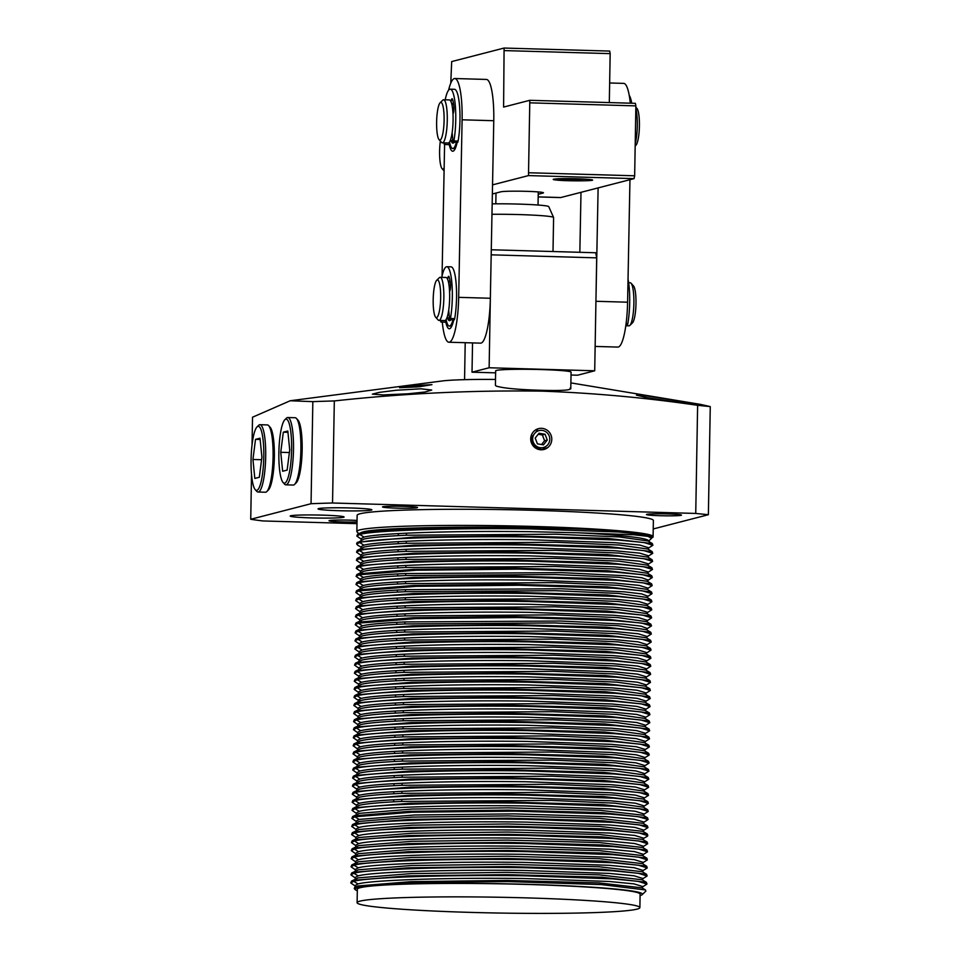 <?xml version="1.0" encoding="UTF-8"?>
<svg xmlns="http://www.w3.org/2000/svg" width="961" height="961" viewBox="0 0 961 961"><rect width="100%" height="100%" fill="white"/><g stroke="black" fill="none" stroke-linecap="round" stroke-linejoin="round"><path stroke-width="1.44" d="M671.799 401.386L647.246 397.722L636.422 395.139L643.125 395.415L684.664 401.854L695.536 403.944L671.799 401.386M570.882 382.934A69.961 3.904 1 0 1 573.068 383.259L700.101 404.329M570.041 388.16C572.432 390.166 562.581 390.875 540.49 390.274C517.535 389.577 502.747 388.172 496.14 386.034L495.408 385.277L495.66 370.826A37.707 2.102 1 0 1 496.417 370.429A37.707 2.102 1 0 1 537.151 369.456A37.707 2.102 1 0 1 571.074 372.147L570.774 388.857M653.228 528.958L708.377 514.712L695.74 513.438L332.542 502.999L334.32 400.941C403.332 393.397 472.584 390.13 542.076 391.139C594.15 393.037 645.996 397.758 697.626 405.314L710.263 406.599L700.569 404.401M407.86 393.806L383.211 394.911L372.363 394.154L379.09 392.4L396.208 390.262L420.87 388.797L431.705 390.046L424.99 392.016L407.86 393.806M343.533 517.282A26.932 1.502 1 0 1 314.439 517.979A26.932 1.502 1 0 1 290.21 516.057A26.932 1.502 1 0 1 290.751 515.769A26.932 1.502 1 0 1 319.845 515.072A26.932 1.502 1 0 1 344.074 516.994A26.932 1.502 1 0 1 343.533 517.282M541.427 428.318A10.751 10.523 75.5 0 0 534.544 447.273A10.751 10.523 75.5 0 0 551.254 435.801A10.751 10.523 75.5 0 0 541.427 428.318M537.547 430.011L531.217 437.663L534.544 447.273M543.974 449.448L547.638 447.646L541.007 449.784M371.354 510.099A26.932 1.502 1 0 1 342.26 510.796A26.932 1.502 1 0 1 318.019 508.874A26.932 1.502 1 0 1 318.559 508.585A26.932 1.502 1 0 1 347.654 507.901A26.932 1.502 1 0 1 371.883 509.81A26.932 1.502 1 0 1 371.354 510.099M357.011 522.015A17.502 0.973 1 0 1 343.053 521.943A17.502 0.973 1 0 1 329.034 520.742A17.502 0.973 1 0 1 350.008 520.153A17.502 0.973 1 0 1 357.048 520.454M660.483 515.721A17.502 0.973 1 0 1 646.465 514.519A17.502 0.973 1 0 1 667.439 513.931A17.502 0.973 1 0 1 681.469 515.132A17.502 0.973 1 0 1 660.483 515.721M396.545 508.141A17.502 0.973 1 0 1 382.514 506.94A17.502 0.973 1 0 1 403.5 506.351A17.502 0.973 1 0 1 417.53 507.552A17.502 0.973 1 0 1 396.545 508.141M357.348 532.178A148.138 8.265 1 0 1 356.855 531.481L357.132 515.348A148.138 8.265 1 0 1 534.664 510.339A148.138 8.265 1 0 1 653.372 520.526L653.084 536.658A148.138 8.265 1 0 1 653.036 536.875M356.855 531.481A148.138 8.265 1 0 1 534.388 526.472A148.138 8.265 1 0 1 653.084 536.658L651.39 538.472M361 547.169L357.468 545.055L356.699 543.121L363.979 539.097C369.372 537.752 380.832 536.598 398.334 535.625L406.407 535.229L406.443 533.187C441.724 531.625 482.915 531.121 529.979 531.673L577.537 532.778A143.718 8.024 1 0 1 648.591 540.947L648.579 541.319M577.537 532.778L633.647 534.748L648.026 536.394L651.534 538.328L648.579 541.163M357.588 534.22L362.009 532.202C380.868 525.379 575.038 525.403 633.84 532.238C575.303 525.763 378.91 526.568 359.786 533.427L357.588 534.22L356.819 536.058L359.774 534.436C373.433 530.424 454.241 527.793 530.892 528.922L618.5 531.986L644.146 534.472L653.024 537.199M358.717 533.595L357.132 531.95A148.09 8.265 1 0 1 359.846 529.907A148.09 8.265 1 0 1 481.749 525.499A148.09 8.265 1 0 1 633.84 532.238A148.09 8.265 1 0 1 653.036 536.658M355.089 885.958L350.765 882.931L351.534 881.081L353.732 880.3L408.461 875.855L507.18 874.654L601.862 877.225L646.405 882.342L646.969 884.06L642.549 886.871M350.765 882.931L353.72 881.309C367.378 877.297 448.186 874.654 524.838 875.795L612.445 878.859L638.092 881.333L646.969 884.06M357.444 542.28L414.371 537.067L513.102 535.854L607.772 538.424L652.315 543.554L652.891 545.259L648.459 548.07M356.687 544.13L359.63 542.509C373.18 538.484 454.493 535.854 530.76 536.995L618.355 540.058L644.014 542.533L652.891 545.259M360.868 555.23L356.543 552.191L357.3 550.353L359.51 549.56L414.239 545.127L512.958 543.914L607.628 546.497L652.171 551.614L652.747 553.332L648.327 556.131M356.543 552.191L359.486 550.569C373.036 546.557 454.349 543.926 530.616 545.055L618.223 548.118L643.87 550.605L652.747 553.332M360.723 563.302L356.399 560.263L357.168 558.413L359.366 557.632L414.095 553.2L512.814 551.986L607.496 554.557L652.038 559.686L652.603 561.392L648.182 564.203M356.399 560.263L359.354 558.641C373.012 554.629 453.808 551.986 530.472 553.128L618.079 556.191L643.726 558.665L652.603 561.392M360.579 571.363L356.255 568.323L357.024 566.485L359.222 565.705L413.951 561.26L512.681 560.047L607.352 562.629L651.894 567.747L652.459 569.465L648.038 572.275M356.255 568.323L359.21 566.702C372.868 562.69 453.676 560.059 530.328 561.188L617.935 564.251L643.582 566.738L652.459 569.465M360.435 579.435L356.123 576.396L356.879 574.546L359.09 573.765L413.819 569.332L512.537 568.119L607.208 570.702L651.75 575.819L652.327 577.525L647.894 580.336M356.123 576.396L359.066 574.774L416.389 570.221L519.12 569.128L614.127 572.083L642.465 574.654L652.327 577.525M360.303 587.495L355.978 584.456L356.735 582.618L358.946 581.837L413.674 577.393L512.393 576.18L607.076 578.762L651.618 583.88L652.183 585.597L647.762 588.408M355.978 584.456L358.933 582.834C372.58 578.822 453.388 576.192 530.052 577.333L617.659 580.384L643.305 582.871L652.183 585.597M360.159 595.568L355.834 592.529L356.603 590.679L358.801 589.898L413.53 585.465L512.249 584.252L606.932 586.835L651.474 591.952L652.038 593.67L647.618 596.469M355.834 592.529L358.789 590.907L416.113 586.354L518.844 585.261L613.851 588.216L642.188 590.787L652.038 593.67M360.015 603.628L355.69 600.601L356.459 598.751L358.669 597.97L413.386 593.526L512.117 592.312L606.787 594.895L651.33 600.012L651.894 601.73L647.474 604.541M355.69 600.601L358.645 598.979C372.303 594.955 453.111 592.324 529.763 593.466L617.382 596.517L643.029 599.003L651.894 601.73M359.882 611.701L355.558 608.661L356.315 606.811L358.525 606.031L413.254 601.598L511.973 600.385L606.643 602.967L651.186 608.085L651.762 609.803L647.342 612.601M355.558 608.661L358.501 607.04C372.159 603.027 452.967 600.397 529.631 601.526L617.238 604.589L642.885 607.064L651.762 609.803M359.738 619.761L355.414 616.734L356.183 614.884L358.381 614.103L413.11 609.658L511.829 608.445L606.511 611.028L651.053 616.145L651.618 617.863L647.197 620.674M355.414 616.734L358.369 615.112C372.027 611.088 452.823 608.457 529.487 609.598L617.094 612.65L642.741 615.136L651.618 617.863M359.594 627.833L355.27 624.794L356.038 622.956L358.237 622.163L412.966 617.731L511.684 616.518L606.367 619.1L650.909 624.218L651.474 625.935L647.053 628.734M355.27 624.794L358.225 623.172L415.548 618.62L518.279 617.539L613.286 620.482L641.624 623.052L651.474 625.935M359.45 635.894L355.138 632.867L355.894 631.017L358.105 630.236L412.822 625.791L511.552 624.59L606.223 627.161L650.765 632.278L651.342 633.996L646.909 636.807M355.138 632.867L358.081 631.245C371.739 627.221 452.547 624.59 529.211 625.731L616.818 628.782L642.465 631.269L651.342 633.996M359.318 643.966L354.993 640.927L355.75 639.089L357.96 638.296L412.689 633.864L511.408 632.65L606.079 635.233L650.621 640.35L651.198 642.068L646.777 644.867M354.993 640.927L357.936 639.305C371.595 635.293 452.403 632.662 529.067 633.792L616.674 636.855L642.32 639.329L651.198 642.068M359.174 652.026L354.849 648.999L355.618 647.149L357.816 646.369L412.545 641.924L511.264 640.723L605.947 643.293L650.489 648.411L651.053 650.129L646.633 652.939M354.849 648.999L357.804 647.378C371.463 643.365 452.259 640.723 528.922 641.864L616.53 644.915L642.176 647.402L651.053 650.129M359.03 660.099L354.705 657.06L355.474 655.222L357.684 654.429L412.401 649.996L511.132 648.783L605.802 651.366L650.345 656.483L650.909 658.201L646.489 661M354.705 657.06L357.66 655.438C371.21 651.426 452.523 648.795 528.778 649.924L616.385 652.987L642.044 655.462L650.909 658.201M358.885 668.159L354.573 665.132L355.33 663.282L357.54 662.501L412.269 658.057L510.988 656.856L605.658 659.426L650.201 664.544L650.777 666.261L646.345 669.072M354.573 665.132L357.516 663.51C371.174 659.498 451.982 656.856 528.646 657.997L616.253 661.06L641.9 663.534L650.777 666.261M358.753 676.232L354.429 673.193L355.186 671.355L357.396 670.562L412.125 666.129L510.844 664.916L605.526 667.499L650.068 672.616L650.633 674.334L646.212 677.133M354.429 673.193L357.384 671.571C370.922 667.559 452.235 664.928 528.502 666.057L616.109 669.12L641.756 671.595L650.633 674.334M358.609 684.292L354.285 681.265L355.053 679.415L357.252 678.634L411.981 674.19L510.699 672.988L605.382 675.559L649.924 680.676L650.489 682.394L646.068 685.205M354.285 681.265L357.24 679.643C370.898 675.631 451.706 672.988 528.358 674.129L615.965 677.193L641.612 679.667L650.489 682.394M358.465 692.364L354.153 689.325L354.909 687.487L357.12 686.695L411.837 682.262L510.567 681.049L605.238 683.631L649.78 688.749L650.357 690.466L645.924 693.265M354.153 689.325L357.096 687.704C370.754 683.691 451.562 681.061 528.226 682.19L615.833 685.253L641.48 687.728L650.357 690.466M358.333 700.425L354.008 697.398L354.765 695.548L356.975 694.767L411.704 690.322L510.423 689.121L605.094 691.692L649.636 696.809L650.213 698.527L645.792 701.338M354.008 697.398L356.951 695.776C370.61 691.764 451.418 689.121 528.082 690.262L615.689 693.325L641.335 695.8L650.213 698.527M358.189 708.497L353.864 705.458L354.633 703.62L356.831 702.827L411.56 698.395L510.279 697.181L604.962 699.764L649.504 704.881L650.068 706.599L645.648 709.398M353.864 705.458L356.819 703.836C370.478 699.824 451.274 697.193 527.937 698.323L615.545 701.386L641.191 703.86L650.068 706.599M358.045 716.558L353.72 713.53L354.489 711.681L356.687 710.9L411.416 706.467L510.147 705.254L604.817 707.825L649.36 712.954L649.924 714.66L645.504 717.471M353.72 713.53L356.675 711.909C370.333 707.897 451.141 705.254 527.793 706.395L615.4 709.458L641.047 711.933L649.924 714.66M357.9 724.63L353.588 721.591L354.345 719.753L356.555 718.96L411.284 714.528L510.003 713.314L604.673 715.897L649.216 721.014L649.792 722.732L645.36 725.531M353.588 721.591L356.531 719.969C370.189 715.957 450.997 713.326 527.661 714.455L615.268 717.519L640.915 719.993L649.792 722.732M357.768 732.702L353.444 729.663L354.201 727.813L356.411 727.033L411.14 722.6L509.859 721.387L604.541 723.957L649.083 729.087L649.648 730.792L645.227 733.603M353.444 729.663L356.399 728.042C370.045 724.029 450.853 721.387 527.517 722.528L615.124 725.591L640.771 728.066L649.648 730.792M357.624 740.763L353.3 737.724L354.068 735.886L356.267 735.093L410.996 730.66L509.714 729.447L604.397 732.03L648.939 737.147L649.504 738.865L645.083 741.664M353.3 737.724L356.255 736.102C369.913 732.09 450.721 729.459 527.373 730.588L614.98 733.651L640.627 736.138L649.504 738.865M357.48 748.835L353.167 745.796L353.924 743.946L356.135 743.165L410.852 738.733L509.582 737.519L604.253 740.09L648.795 745.219L649.36 746.925L644.939 749.736M353.167 745.796L356.111 744.174C369.769 740.162 450.577 737.519 527.241 738.661L614.848 741.724L640.494 744.198L649.36 746.925M357.348 756.896L353.023 753.856L353.78 752.019L355.99 751.226L410.719 746.793L509.438 745.58L604.109 748.163L648.651 753.28L649.228 754.998L644.807 757.797M353.023 753.856L355.966 752.235C369.625 748.223 450.433 745.592 527.096 746.721L614.704 749.784L640.35 752.271L649.228 754.998M357.204 764.968L352.879 761.929L353.636 760.079L355.846 759.298L410.575 754.865L509.294 753.652L603.976 756.223L648.519 761.352L649.083 763.058L644.663 765.869M352.879 761.929L355.834 760.307C369.492 756.295 450.289 753.652 526.952 754.793L614.559 757.857L640.206 760.331L649.083 763.058M357.06 773.028L352.735 769.989L353.504 768.151L355.702 767.358L410.431 762.926L509.15 761.713L603.832 764.295L648.375 769.413L648.939 771.13L644.519 773.941M352.735 769.989L355.69 768.368C369.348 764.355 450.156 761.725 526.808 762.854L614.415 765.917L640.062 768.404L648.939 771.13M356.915 781.101L352.603 778.062L353.36 776.212L355.57 775.431L410.287 770.998L509.018 769.785L603.688 772.368L648.231 777.485L648.807 779.191L644.375 782.002M352.603 778.062L355.546 776.44C369.204 772.428 450.012 769.785 526.676 770.926L614.283 773.989L639.93 776.464L648.807 779.191M356.783 789.161L352.459 786.122L353.216 784.284L355.426 783.503L410.155 779.059L508.874 777.845L603.544 780.428L648.086 785.545L648.663 787.263L644.242 790.074M352.459 786.122L355.414 784.5C369.06 780.488 449.868 777.857 526.532 778.999L614.139 782.05L639.786 784.536L648.663 787.263M356.639 797.234L352.315 794.194L353.083 792.344L355.282 791.564L410.011 787.131L508.729 785.918L603.412 788.5L647.954 793.618L648.519 795.336L644.098 798.135M352.315 794.194L355.27 792.573C368.928 788.561 449.724 785.918 526.388 787.059L613.995 790.122L639.642 792.597L648.519 795.336M356.495 805.294L352.17 802.267L352.939 800.417L355.15 799.636L409.866 795.191L508.597 793.978L603.268 796.561L647.81 801.678L648.375 803.396L643.954 806.207M352.17 802.267L355.126 800.645C368.784 796.621 449.592 793.99 526.244 795.131L613.863 798.183L639.509 800.669L648.375 803.396M356.351 813.366L352.038 810.327L352.795 808.477L355.005 807.696L409.734 803.264L508.453 802.051L603.124 804.633L647.666 809.751L648.243 811.468L643.81 814.267M352.038 810.327L354.981 808.706C368.64 804.693 449.448 802.063 526.111 803.192L613.719 806.255L639.365 808.73L648.243 811.468M356.219 821.427L351.894 818.4L352.651 816.55L354.861 815.769L409.59 811.324L508.309 810.111L602.991 812.694L647.534 817.811L648.098 819.529L643.678 822.34M351.894 818.4L354.849 816.778L412.113 812.225L514.832 811.132L609.887 814.075L638.236 816.658L648.098 819.529M356.075 829.499L351.75 826.46L352.519 824.622L354.717 823.829L409.446 819.397L508.165 818.183L602.847 820.766L647.39 825.883L647.954 827.601L643.534 830.4M351.75 826.46L354.705 824.838C368.363 820.826 449.171 818.195 525.823 819.325L613.43 822.388L639.077 824.862L647.954 827.601M355.93 837.56L351.618 834.532L352.375 832.682L354.585 831.902L409.302 827.457L508.033 826.256L602.703 828.826L647.246 833.944L647.822 835.662L647.149 836.406M351.618 834.532L354.561 832.911C368.219 828.887 449.027 826.256 525.691 827.397L613.298 830.448L638.945 832.935L647.822 835.662M355.798 845.632L351.474 842.593L352.231 840.755L354.441 839.962L409.17 835.529L507.888 834.316L602.559 836.899L647.101 842.016L647.678 843.734L643.257 846.533M351.474 842.593L354.417 840.971C368.075 836.959 448.883 834.328 525.547 835.457L613.154 838.521L638.801 840.995L647.678 843.734M355.654 853.692L351.33 850.665L352.098 848.815L354.297 848.034L409.026 843.59L507.744 842.389L602.427 844.959L646.969 850.077L647.534 851.794L643.113 854.605M351.33 850.665L354.285 849.043C367.943 845.031 448.739 842.389 525.403 843.53L613.01 846.581L638.657 849.068L647.534 851.794M355.51 861.765L351.185 858.726L351.954 856.888L354.153 856.095L408.881 851.662L507.612 850.449L602.283 853.032L646.825 858.149L647.39 859.867L642.969 862.666M351.185 858.726L354.141 857.104C367.799 853.092 448.607 850.461 525.259 851.59L612.866 854.653L638.524 857.128L647.39 859.867M355.366 869.825L351.053 866.798L351.81 864.948L354.02 864.167L408.749 859.723L507.468 858.521L602.139 861.092L646.681 866.209L647.258 867.927L642.825 870.738M351.053 866.798L353.996 865.176C367.655 861.164 448.463 858.521 525.126 859.663L612.734 862.726L638.38 865.2L647.258 867.927M355.234 877.898L350.909 874.858L351.666 873.02L353.876 872.228L408.605 867.795L507.324 866.582L602.006 869.164L646.549 874.282L647.113 876L642.693 878.798M350.909 874.858L353.864 873.237C367.51 869.224 448.319 866.594 524.982 867.723L612.589 870.786L638.236 873.261L647.113 876M361.144 539.097L356.819 536.058M361.12 540.262L361.156 538.665L364.015 537.079C369.372 535.733 380.82 534.58 398.371 533.595L398.334 535.625M406.443 533.187L398.371 533.595M357.3 550.353L363.835 547.169C369.24 545.812 380.688 544.659 398.202 543.698L406.263 543.289L406.299 541.259C441.736 539.698 482.915 539.193 529.847 539.734L614.932 542.677L639.846 545.067L648.471 547.71L648.435 549.38M360.988 548.323L361.012 546.725L363.871 545.151C369.228 543.806 380.688 542.641 398.238 541.668L398.202 543.698M406.299 541.259L398.238 541.668M357.168 558.413L363.702 555.23C369.096 553.884 380.544 552.731 398.058 551.758L406.131 551.362L406.155 549.32C441.604 547.758 482.782 547.253 529.703 547.806L614.788 550.737L639.702 553.128L648.327 555.77L648.303 557.452M360.843 556.395L360.868 554.797L363.738 553.212C369.096 551.866 380.544 550.713 398.094 549.728L398.058 551.758M406.155 549.32L398.094 549.728M357.024 566.485L363.558 563.302C368.952 561.945 380.412 560.792 397.914 559.831L405.986 559.422L406.022 557.392C441.303 555.83 482.482 555.326 529.559 555.878L614.656 558.809L639.57 561.2L648.182 563.843L648.158 565.512M360.699 564.455L360.723 562.858L363.594 561.284C368.952 559.939 380.4 558.773 397.95 557.8L397.914 559.831M406.022 557.392L397.95 557.8M356.879 574.546L363.414 571.363C368.82 570.017 380.268 568.864 397.782 567.891L405.842 567.495L405.878 565.452C441.171 563.891 482.35 563.386 529.415 563.939L614.511 566.87L639.425 569.26L648.05 571.903L648.014 573.585M360.555 572.528L360.591 570.93L363.45 569.356C368.808 567.999 380.268 566.846 397.806 565.861L397.782 567.891M405.878 565.452L397.806 565.861M356.603 590.679L363.138 587.495C368.531 586.15 379.991 584.997 397.494 584.024L405.566 583.627L405.602 581.585C440.883 580.024 482.062 579.519 529.139 580.072L614.223 583.003L639.137 585.393L647.762 588.048L647.738 589.718M360.279 588.661L360.303 587.063L363.174 585.489C368.531 584.132 379.979 582.979 397.53 581.994L397.494 584.024M405.602 581.585L397.53 581.994M356.459 598.751L362.994 595.568C368.387 594.222 379.847 593.057 397.349 592.096L405.422 591.688L405.458 589.658L561.08 588.769L624.085 591.82L641.624 593.898L647.63 596.108M356.315 606.811L362.85 603.628C368.255 602.283 379.703 601.13 397.217 600.157L405.278 599.76L405.314 597.718C440.606 596.156 481.785 595.652 528.862 596.204L613.947 599.135L638.861 601.526L647.486 604.181L647.45 605.85M360.003 604.793L360.027 603.196L362.886 601.622C368.243 600.265 379.703 599.111 397.253 598.126L397.217 600.157M405.314 597.718L397.253 598.126M356.183 614.884L362.717 611.701C368.111 610.355 379.559 609.19 397.073 608.229L405.134 607.82L405.17 605.79C440.462 604.229 481.641 603.724 528.718 604.277L613.803 607.208L638.717 609.598L647.342 612.241L647.318 613.923M359.858 612.854L359.882 611.256L362.753 609.682C368.099 608.337 379.559 607.172 397.109 606.199L397.073 608.229M405.17 605.79L397.109 606.199M356.038 622.956L362.573 619.773C367.967 618.416 379.427 617.262 396.929 616.289L405.001 615.893L405.037 613.851C440.318 612.289 481.497 611.785 528.574 612.337L613.659 615.268L638.584 617.659L647.197 620.313L647.173 621.983M359.714 620.926L359.738 619.328L362.609 617.755C367.967 616.409 379.415 615.244 396.965 614.259L396.929 616.289M405.037 613.851L396.965 614.259M355.894 631.017L362.429 627.833C367.835 626.488 379.283 625.323 396.785 624.362L404.857 623.953L404.893 621.923L560.515 621.034L623.533 624.085L641.071 626.164L647.065 628.374L647.029 630.056M355.75 639.089L362.285 635.906C367.691 634.548 379.139 633.395 396.653 632.422L404.713 632.026L404.749 629.984C440.042 628.422 481.221 627.917 528.298 628.47L613.382 631.401L638.296 633.792L646.921 636.446L646.885 638.116M359.438 637.059L359.462 635.461L362.321 633.888C367.679 632.542 379.139 631.377 396.689 630.392L396.653 632.422M404.749 629.984L396.689 630.392M355.618 647.149L362.153 643.966C367.546 642.621 379.006 641.455 396.509 640.494L404.581 640.086L404.617 638.056C439.898 636.494 481.077 635.99 528.154 636.542L613.238 639.473L638.152 641.864L646.777 644.507L646.753 646.188M359.294 645.119L359.318 643.522L362.189 641.948C367.546 640.603 378.994 639.437 396.545 638.464L396.509 640.494M404.617 638.056L396.545 638.464M355.474 655.222L362.009 652.038C367.402 650.681 378.862 649.528 396.364 648.555L404.437 648.158L404.473 646.128C439.754 644.567 480.932 644.05 528.009 644.603L613.106 647.534L638.02 649.936L646.633 652.579L646.609 654.249M359.15 653.192L359.186 651.594L362.045 650.02C367.402 648.675 378.85 647.51 396.4 646.537L396.364 648.555M404.473 646.128L396.4 646.537M355.33 663.282L361.865 660.099C367.27 658.753 378.718 657.588 396.232 656.627L404.293 656.219L404.329 654.189C439.766 652.627 480.944 652.123 527.865 652.675L612.962 655.606L637.876 657.997L646.501 660.639L646.465 662.321M359.006 661.252L359.042 659.654L361.901 658.081C367.258 656.735 378.718 655.57 396.268 654.597L396.232 656.627M404.329 654.189L396.268 654.597M355.186 671.355L361.732 668.171C367.126 666.814 378.574 665.661 396.088 664.7L404.149 664.291L404.185 662.261C439.477 660.7 480.656 660.183 527.733 660.736L612.818 663.667L637.732 666.069L646.357 668.712L646.333 670.382M358.873 669.324L358.897 667.727L361.756 666.153C367.114 664.808 378.574 663.643 396.124 662.67L396.088 664.7M404.185 662.261L396.124 662.67M355.053 679.415L361.588 676.232C366.982 674.886 378.442 673.721 395.944 672.76L404.016 672.352L404.052 670.322C439.489 668.76 480.668 668.255 527.589 668.808L612.674 671.739L637.587 674.129L646.212 676.772L646.188 678.454M358.729 677.397L358.753 675.787L361.624 674.214C366.982 672.868 378.43 671.703 395.98 670.73L395.944 672.76M404.052 670.322L395.98 670.73M354.909 687.487L361.444 684.304C366.838 682.947 378.298 681.793 395.8 680.832L403.872 680.424L403.908 678.394C439.189 676.832 480.38 676.328 527.445 676.868L612.541 679.799L637.455 682.202L646.08 684.845L646.044 686.514M358.585 685.457L358.621 683.86L361.48 682.286C366.838 680.941 378.286 679.775 395.836 678.802L395.8 680.832M403.908 678.394L395.836 678.802M354.765 695.548L361.3 692.364C366.706 691.019 378.154 689.854 395.668 688.893L403.728 688.484L403.764 686.454C439.057 684.893 480.236 684.388 527.313 684.941L612.397 687.872L637.311 690.262L645.936 692.905L645.9 694.587M358.453 693.53L358.477 691.92L361.336 690.346C366.694 689.001 378.154 687.836 395.704 686.863L395.668 688.893M403.764 686.454L395.704 686.863M359.018 701.194L361.168 700.437C366.561 699.079 378.009 697.926 395.524 696.965L403.596 696.557L403.632 694.527C438.913 692.965 480.092 692.461 527.169 693.001L612.253 695.932L637.167 698.335L645.792 700.977L645.768 702.647M358.309 701.59L358.333 699.992L361.204 698.419C366.561 697.073 378.009 695.908 395.56 694.935L395.524 696.965M403.632 694.527L395.56 694.935M354.489 711.681L361.024 708.497C366.417 707.152 377.877 705.987 395.379 705.026L403.452 704.617L403.488 702.587C438.769 701.025 479.947 700.521 527.024 701.074L612.121 704.005L637.035 706.395L645.648 709.038L645.624 710.72M358.165 709.662L358.189 708.053L361.06 706.479C366.417 705.134 377.865 703.981 395.415 702.996L395.379 705.026M403.488 702.587L395.415 702.996M354.345 719.753L360.88 716.57C366.285 715.212 377.733 714.059 395.247 713.098L403.308 712.69L403.344 710.659C438.636 709.098 479.815 708.593 526.88 709.134L611.977 712.065L636.891 714.467L645.516 717.11L645.48 718.78M358.021 717.723L358.057 716.125L360.916 714.552C366.273 713.206 377.733 712.041 395.283 711.068L395.247 713.098M403.344 710.659L395.283 711.068M354.201 727.813L360.735 724.63C366.141 723.285 377.589 722.119 395.103 721.158L403.164 720.75L403.2 718.72C438.492 717.158 479.671 716.654 526.748 717.206L611.833 720.137L636.747 722.528L645.372 725.171L645.336 726.852M357.888 725.795L357.912 724.198L360.771 722.612C366.129 721.267 377.589 720.113 395.139 719.128L395.103 721.158M403.2 718.72L395.139 719.128M354.068 735.886L360.603 732.702C365.997 731.345 377.457 730.192 394.959 729.231L403.031 728.822L403.067 726.792C438.348 725.231 479.527 724.726 526.604 725.267L611.689 728.21L636.602 730.6L645.227 733.243L645.203 734.913M357.744 733.856L357.768 732.258L360.639 730.684C365.997 729.339 377.445 728.174 394.995 727.201L394.959 729.231M403.067 726.792L394.995 727.201M353.924 743.946L360.459 740.763C365.853 739.417 377.313 738.264 394.815 737.291L402.887 736.895L402.923 734.853C438.204 733.291 479.395 732.787 526.46 733.339L611.556 736.27L636.47 738.661L645.083 741.303L645.059 742.985M357.6 741.928L357.636 740.33L360.495 738.745C365.853 737.399 377.301 736.246 394.851 735.261L394.815 737.291M402.923 734.853L394.851 735.261M353.78 752.019L360.315 748.835C365.721 747.478 377.168 746.325 394.683 745.364L402.743 744.955L402.779 742.925C438.072 741.363 479.251 740.859 526.328 741.399L611.412 744.343L636.326 746.733L644.951 749.376L644.915 751.046M357.468 749.988L357.492 748.391L360.351 746.817C365.709 745.472 377.168 744.307 394.719 743.333L394.683 745.364M402.779 742.925L394.719 743.333M353.636 760.079L360.183 756.896C365.576 755.55 377.024 754.397 394.539 753.424L402.611 753.028L402.635 750.985C437.928 749.424 479.107 748.919 526.184 749.472L611.268 752.403L636.182 754.793L644.807 757.436L644.783 759.118M357.324 758.061L357.348 756.463L360.219 754.878C365.564 753.532 377.024 752.379 394.575 751.394L394.539 753.424M402.635 750.985L394.575 751.394M353.504 768.151L360.039 764.968C365.432 763.611 376.892 762.457 394.394 761.496L402.467 761.088L402.503 759.058C437.784 757.496 478.962 756.992 526.039 757.544L611.136 760.475L636.05 762.866L644.663 765.509L644.639 767.178M357.18 766.121L357.204 764.524L360.075 762.95C365.432 761.605 376.88 760.439 394.43 759.466L394.394 761.496M402.503 759.058L394.43 759.466M353.36 776.212L359.894 773.028C365.3 771.683 376.748 770.53 394.262 769.557L402.323 769.16L402.359 767.118C437.651 765.557 478.83 765.052 525.895 765.605L610.992 768.536L635.906 770.926L644.531 773.569L644.495 775.251M357.036 774.194L357.072 772.596L359.931 771.022C365.288 769.665 376.748 768.512 394.286 767.527L394.262 769.557M402.359 767.118L394.286 767.527M353.216 784.284L359.75 781.101C365.156 779.743 376.604 778.59 394.118 777.629L402.178 777.221L402.215 775.191C437.507 773.629 478.686 773.125 525.763 773.677L610.848 776.608L635.762 778.999L644.387 781.641L644.35 783.323M356.903 782.254L356.927 780.656L359.786 779.083C365.144 777.737 376.604 776.572 394.154 775.599L394.118 777.629M402.215 775.191L394.154 775.599M353.083 792.357L359.618 789.161C365.012 787.816 376.472 786.663 393.974 785.69L402.046 785.293L402.082 783.251C437.363 781.689 478.542 781.185 525.619 781.737L610.703 784.669L635.617 787.059L644.242 789.714L644.218 791.383M356.759 790.326L356.783 788.729L359.654 787.155C365.012 785.798 376.46 784.644 394.01 783.659L393.974 785.69M402.082 783.251L394.01 783.659M352.939 800.417L359.474 797.234C364.868 795.888 376.328 794.723 393.83 793.762L401.902 793.354L401.938 791.323C437.219 789.762 478.398 789.257 525.475 789.81L610.571 792.741L635.485 795.131L644.098 797.774L644.074 799.456M356.615 798.387L356.651 796.789L359.51 795.215C364.868 793.87 376.316 792.705 393.866 791.732L393.83 793.762M401.938 791.323L393.866 791.732M352.795 808.489L359.33 805.294C364.736 803.949 376.183 802.795 393.698 801.822L401.758 801.426L401.794 799.384C437.087 797.822 478.266 797.318 525.331 797.87L610.427 800.801L635.341 803.192L643.966 805.847L643.93 807.516M356.483 806.459L356.507 804.862L359.366 803.288C364.724 801.93 376.183 800.777 393.734 799.792L393.698 801.822M401.794 799.384L393.734 799.792M356.339 814.52L356.363 812.922L359.222 811.348C372.472 807.456 450.829 804.874 525.199 805.943L610.283 808.874L635.197 811.264L643.822 813.907L643.798 815.589M352.651 816.55L359.198 813.366L412.305 809.042L508.129 807.841L600 810.303L643.221 815.24L647.534 817.811M352.519 824.622L359.054 821.439L412.173 817.114L507.985 815.901L599.868 818.364L643.077 823.313L647.39 825.883M356.05 830.652L356.087 829.055L358.946 827.481C372.195 823.589 450.541 821.006 524.91 822.075L610.007 825.006L634.921 827.397L643.546 830.04L643.51 831.721M352.375 832.682L358.909 829.499L412.029 825.175L507.84 823.973L599.724 826.436L642.933 831.373L647.246 833.944M355.918 838.725L355.942 837.127L358.801 835.553C372.051 831.661 450.397 829.067 524.778 830.136L609.863 833.067L634.777 835.457L643.402 838.112L643.365 839.782M352.231 840.755L358.765 837.572L411.885 833.247L507.708 832.034L599.58 834.496L642.801 839.446L647.101 842.016M355.774 846.785L355.798 845.187L358.669 843.614C371.919 839.722 450.265 837.139 524.634 838.208L609.718 841.139L634.632 843.53L643.257 846.173L643.233 847.854M352.098 848.815L358.633 845.632L411.74 841.307L507.564 840.106L599.448 842.569L642.657 847.506L646.969 850.077M355.63 854.858L355.666 853.26L358.525 851.686C371.775 847.794 450.12 845.199 524.49 846.269L609.586 849.2L634.5 851.602L643.113 854.245L643.089 855.915M351.954 856.888L358.489 853.704L411.608 849.38L507.42 848.167L599.304 850.629L642.513 855.578L646.825 858.149M355.486 862.918L355.522 861.32L358.381 859.747C371.631 855.855 449.976 853.272 524.346 854.341L609.442 857.272L634.356 859.663L642.981 862.305L642.945 863.987M351.81 864.948L358.345 861.765L411.464 857.452L507.276 856.239L599.159 858.702L642.38 863.639L646.681 866.209M355.354 870.99L355.378 869.393L358.237 867.819C371.487 863.927 449.844 861.332 524.213 862.401L609.298 865.332L634.212 867.735L642.837 870.378L642.813 872.047M351.666 873.02L358.201 869.837L411.32 865.513L507.144 864.299L599.015 866.762L642.236 871.711L646.549 874.282M355.21 879.063L355.234 877.453L358.105 875.879C371.354 871.987 449.7 869.405 524.069 870.474L609.154 873.405L634.068 875.795L642.693 878.438L642.669 880.12M351.534 881.081L358.069 877.898L411.188 873.585L507 872.372L598.883 874.834L642.092 879.771L646.405 882.342M355.065 887.123L355.102 885.525L357.96 883.952C371.21 880.06 449.556 877.465 523.925 878.534L609.022 881.465L633.936 883.868L642.561 886.51L642.525 888.18M357.312 890.655A143.718 8.024 1 0 1 355.246 889.634A143.718 8.024 1 0 1 357.9 887.652A143.718 8.024 1 0 1 517.126 884.048A143.718 8.024 1 0 1 642.188 894.643A143.718 8.024 1 0 1 640.086 895.592M355.246 889.634L354.249 888.601L354.717 887.315L356.867 886.547L410.683 882.342L507.961 881.573L601.37 884.588L645.48 889.946L645.864 891.111L642.188 894.643M359.919 901.154A141.411 7.892 1 0 1 512.669 897.526A141.411 7.892 1 0 1 639.882 907.604A141.411 7.892 1 0 1 637.059 909.118A141.411 7.892 1 0 1 484.308 912.746A141.411 7.892 1 0 1 357.108 902.667A141.411 7.892 1 0 1 359.919 901.154M357.108 902.667L357.336 889.225A141.411 7.892 1 0 1 360.159 887.712A141.411 7.892 1 0 1 512.91 884.084A141.411 7.892 1 0 1 640.11 894.162L639.882 907.604M360.423 580.588L360.447 578.99L363.306 577.417C368.664 576.071 380.124 574.906 397.674 573.933L397.638 575.963L405.698 575.555L405.734 573.525L561.368 572.636L624.374 575.687L641.912 577.765L647.906 579.976L647.87 581.657M356.735 582.618L363.27 579.435C368.676 578.078 380.124 576.924 397.638 575.963M360.135 596.721L360.171 595.123L363.03 593.55C368.387 592.204 379.835 591.039 397.386 590.066L397.349 592.096M359.57 628.987L359.606 627.389L362.465 625.815C367.823 624.47 379.271 623.305 396.821 622.332L396.785 624.362M354.777 887.279L357.924 885.97L411.044 881.645L506.855 880.432L598.739 882.895L641.948 887.844L645.408 889.91M356.195 822.592L356.219 820.994L359.09 819.421L414.659 814.988L514.351 813.883L606.595 816.706L634.116 819.192L643.678 821.979L643.654 823.649M399.572 387.727L418.948 386.79L431.957 384.664L418.948 386.79L399.572 387.727L412.581 385.673L431.957 384.664M401.758 801.426L551.374 800.417L614.788 803.156L643.353 807.18L647.666 809.751M401.902 793.354L551.506 792.344L614.932 795.095L643.498 799.108L647.81 801.678M402.046 785.293L551.65 784.284L615.076 787.023L643.642 791.035L647.954 793.618M402.178 777.221L551.794 776.212L615.22 778.963L643.786 782.975L648.086 785.545M402.323 769.16L551.938 768.151L615.352 770.89L643.918 774.902L648.231 777.485M402.467 761.088L552.07 760.079L615.496 762.83L644.062 766.842L648.375 769.413M402.611 753.028L552.215 752.019L615.641 754.757L644.206 758.77L648.519 761.352M402.743 744.955L552.359 743.946L615.773 746.697L644.35 750.709L648.651 753.28M402.887 736.895L552.503 735.886L615.917 738.625L644.483 742.637L648.795 745.219M403.031 728.822L552.635 727.813L616.061 730.564L644.627 734.576L648.939 737.147M403.164 720.75L552.779 719.753L616.205 722.492L644.771 726.504L649.071 729.087M403.308 712.69L552.923 711.681L616.337 714.419L644.903 718.444L649.216 721.014M403.452 704.617L553.055 703.62L616.481 706.359L645.047 710.371L649.36 712.954M403.596 696.557L553.2 695.548L616.626 698.287L645.191 702.311L649.504 704.881M403.728 688.484L553.344 687.487L616.77 690.226L645.336 694.238L649.636 696.821M403.872 680.424L553.488 679.415L616.902 682.154L645.468 686.178L649.78 688.749M404.016 672.352L553.62 671.343L617.046 674.093L645.612 678.106L649.924 680.676M404.149 664.291L553.764 663.282L617.19 666.021L645.756 670.045L650.068 672.616M404.293 656.219L553.908 655.21L617.322 657.961L645.888 661.973L650.201 664.544M404.437 648.158L554.041 647.149L617.467 649.888L646.032 653.912L650.345 656.483M404.581 640.086L554.185 639.077L617.611 641.828L646.176 645.84L650.489 648.411M404.713 632.026L554.329 631.017L617.755 633.755L646.321 637.78L650.621 640.35M404.857 623.953L554.473 622.944L617.887 625.695L646.453 629.707L650.765 632.278M405.001 615.893L554.605 614.884L618.031 617.623L646.597 621.647L650.909 624.218M405.134 607.82L554.749 606.811L618.175 609.562L646.741 613.574L651.053 616.145M405.278 599.76L554.893 598.751L618.307 601.49L646.885 605.514L651.186 608.085M405.422 591.688L555.038 590.679L618.452 593.43L647.017 597.442L651.33 600.012M405.566 583.627L555.17 582.618L618.596 585.357L647.161 589.369L651.474 591.952M405.698 575.555L555.314 574.546L618.74 577.297L647.306 581.309L651.606 583.88M405.842 567.495L555.458 566.485L618.872 569.224L647.438 573.236L651.75 575.819M405.986 559.422L555.59 558.413L619.016 561.164L647.582 565.176L651.894 567.747M406.131 551.362L555.734 550.353L619.16 553.092L647.726 557.104L652.038 559.686M406.263 543.289L555.878 542.28L619.304 545.031L647.87 549.043L652.171 551.614M404.893 621.923L396.821 622.332M405.458 589.658L397.386 590.066M405.734 573.525L397.674 573.933M406.407 535.229L556.023 534.22L619.437 536.959L648.002 540.971L652.315 543.554M532.538 441.111C533.247 445.94 536.058 448.655 540.947 449.255M252.034 444.943L252.527 417.218L290.222 400.749L312.842 401.638L311.052 503.708A274.738 15.34 1 0 1 332.542 502.999M311.052 503.708L250.737 519.276L251.518 474.602M356.987 523.649L263.002 520.958A274.738 15.34 1 0 1 250.737 519.276M312.842 401.638A274.738 15.34 1 0 1 334.32 400.941M695.74 513.438L697.626 405.314M708.377 514.712L710.263 406.599M290.222 400.749L442.168 380.976A69.961 3.904 1 0 1 495.516 379.439M556.707 180.067A17.875 0.997 1 0 1 553.224 179.419A17.875 0.997 1 0 1 556.179 178.914A16.998 0.949 1 0 1 575.05 178.71A22.836 1.273 1 0 1 592.156 179.851A21.526 1.201 1 0 1 592.613 180.103A21.526 1.201 1 0 1 592.252 180.32A21.671 1.213 1 0 1 567.374 180.692A15.832 0.889 1 0 1 556.707 180.067L585.597 179.178M492.356 194.002L500.801 191.828A21.55 1.201 1 0 1 526.196 191.323A21.55 1.201 1 0 1 543.458 192.813A21.55 1.201 1 0 1 543.037 193.041L538.232 194.278M450.769 83.175L451.682 61.576L504.093 48.05L503.6 107.067L529.811 100.304L528.49 175.587L492.537 184.872M529.079 172.764L634.656 175.791L635.87 105.878L530.292 102.851M529.811 100.304L635.389 103.332L635.87 105.878M609.31 102.587L610.163 53.636L504.585 50.597M504.093 48.05L609.67 51.077L610.163 53.636M538.184 196.885L560.792 197.534L634.068 178.626L528.49 175.587M634.656 175.791L634.068 178.626M560.792 197.534A32.326 6.379 91.6 0 1 560.431 197.582L538.184 196.945M491.287 249.764L595.712 252.755L596.685 257.86L594.715 370.79L577.597 375.21L571.014 375.018M495.624 372.856L472.019 372.183L472.536 342.909M594.715 370.79L489.137 367.763L472.019 372.183M490.35 298.054L489.137 367.763M596.685 257.86L491.191 254.833M440.138 102.743L442.745 100.184A21.55 4.252 91.6 0 1 443.369 99.788A21.55 4.252 91.6 0 1 443.61 99.764L449.424 99.932A21.55 4.252 91.6 0 1 453.063 120.978A21.55 4.252 91.6 0 1 448.427 142.985A21.55 4.252 91.6 0 1 448.186 143.009L442.372 142.841A21.55 4.252 91.6 0 1 441.531 142.372L439.081 139.669A18.86 3.724 91.6 0 1 436.642 121.122A18.86 3.724 91.6 0 1 440.138 102.743A18.86 3.724 91.6 0 1 440.691 102.407A18.86 3.724 91.6 0 1 444.102 120.257A18.86 3.724 91.6 0 1 440.03 140.054A18.86 3.724 91.6 0 1 439.081 139.669M443.61 99.764A21.55 4.252 91.6 0 1 447.261 120.81A21.55 4.252 91.6 0 1 442.625 142.817A21.55 4.252 91.6 0 1 442.372 142.841M635.221 143.621A21.55 4.252 -88.4 0 0 635.822 108.617M635.173 146.024L635.894 145.315A18.86 3.724 -88.4 0 0 639.389 126.948A18.86 3.724 -88.4 0 0 636.951 108.401L635.858 107.188M436.702 280.288L439.321 277.729A21.55 4.252 91.6 0 1 439.946 277.333A21.55 4.252 91.6 0 1 440.186 277.309L445.988 277.477A21.55 4.252 91.6 0 1 449.64 298.523A21.55 4.252 91.6 0 1 445.003 320.53A21.55 4.252 91.6 0 1 444.751 320.554L438.949 320.385A21.55 4.252 91.6 0 1 438.108 319.917L435.645 317.214A18.86 3.724 91.6 0 1 433.207 298.667A18.86 3.724 91.6 0 1 436.702 280.288A18.86 3.724 91.6 0 1 437.255 279.951A18.86 3.724 91.6 0 1 440.667 297.802A18.86 3.724 91.6 0 1 436.594 317.598A18.86 3.724 91.6 0 1 435.645 317.214M440.186 277.309A21.55 4.252 91.6 0 1 443.838 298.354A21.55 4.252 91.6 0 1 439.189 320.361A21.55 4.252 91.6 0 1 438.949 320.385M625.791 325.755L628.987 325.839A21.55 4.252 -88.4 0 0 629.227 325.815A21.55 4.252 -88.4 0 0 629.851 325.431A21.55 4.252 -88.4 0 0 633.852 304.433A21.55 4.252 -88.4 0 0 631.065 283.231A21.55 4.252 -88.4 0 0 630.224 282.762L628.638 282.726M629.851 325.431L632.458 322.86A18.86 3.724 -88.4 0 0 635.966 304.493A18.86 3.724 -88.4 0 0 633.527 285.946L631.065 283.231M444.15 167.875A18.86 3.724 91.6 0 1 443.009 169.028A18.86 3.724 91.6 0 1 442.06 168.643A18.86 3.724 91.6 0 1 440.342 141.063M453.34 142.228L457.568 142.348A3.231 0.637 -88.4 0 0 458.109 141.063A32.326 6.379 -88.4 0 0 459.971 119.957A32.326 6.379 -88.4 0 0 454.481 89.301L450.253 89.181A32.326 6.379 91.6 0 1 455.754 119.825A32.326 6.379 91.6 0 1 453.892 140.943A3.231 0.637 91.6 0 1 453.34 142.228A3.231 0.637 91.6 0 1 452.799 140.042L452.15 132.558M445.195 99.812A32.326 6.379 91.6 0 1 450.253 89.181M445.087 142.925A3.231 0.637 91.6 0 1 444.487 144.51L448.703 144.631A3.231 0.637 -88.4 0 0 449.4 142.18M452.523 104.389A18.86 3.724 91.6 0 1 452.931 103.632M444.487 144.51A3.231 0.637 91.6 0 1 444.054 143.477A32.326 6.379 91.6 0 1 443.958 142.889M451.093 101.83A4.853 0.961 91.6 0 1 452.078 98.731A4.853 0.961 91.6 0 1 452.487 99.259A20.469 4.036 91.6 0 1 453.856 106.383A4.853 0.961 91.6 0 1 452.991 113.806M453.508 103.644L451.67 103.596M631.749 103.223A32.326 6.379 -88.4 0 0 629.227 95.391M625.923 324.83L627.281 324.866A3.231 0.637 -88.4 0 0 627.833 323.581A32.326 6.379 -88.4 0 0 629.683 302.463A32.326 6.379 -88.4 0 0 628.038 279.303M449.904 319.773L454.133 319.893A3.231 0.637 -88.4 0 0 454.685 318.608A32.326 6.379 -88.4 0 0 456.547 297.49A32.326 6.379 -88.4 0 0 451.057 266.846L446.829 266.726A32.326 6.379 91.6 0 1 452.319 297.369A32.326 6.379 91.6 0 1 450.457 318.487A3.231 0.637 91.6 0 1 449.904 319.773A3.231 0.637 91.6 0 1 449.376 317.586L448.715 310.103M441.772 277.357A32.326 6.379 91.6 0 1 446.829 266.726M441.652 320.469A3.231 0.637 91.6 0 1 441.051 322.055L445.279 322.175A3.231 0.637 -88.4 0 0 445.964 319.725M449.087 281.933A18.86 3.724 91.6 0 1 449.508 281.177M441.051 322.055A3.231 0.637 91.6 0 1 440.618 321.022A32.326 6.379 91.6 0 1 440.534 320.433M447.658 279.375A4.853 0.961 91.6 0 1 448.643 276.275A4.853 0.961 91.6 0 1 449.063 276.804A20.469 4.036 91.6 0 1 450.421 283.927A4.853 0.961 91.6 0 1 449.556 291.351M450.084 281.189L448.234 281.129M452.955 319.857A26.932 5.322 91.6 0 1 449.652 326.043A26.932 5.322 91.6 0 1 449.352 326.079A26.932 5.322 91.6 0 1 446.096 319.545M450.769 319.797A21.55 4.252 91.6 0 1 449.748 320.662A21.55 4.252 91.6 0 1 449.508 320.686A21.55 4.252 91.6 0 1 447.526 317.935M456.379 142.312A26.932 5.322 91.6 0 1 453.087 148.499A26.932 5.322 91.6 0 1 452.775 148.535A26.932 5.322 91.6 0 1 449.52 142.012M454.193 142.252A21.55 4.252 91.6 0 1 453.184 143.117A21.55 4.252 91.6 0 1 452.931 143.141A21.55 4.252 91.6 0 1 450.949 140.39M416.437 387.019A11.136 0.625 -179 0 0 404.629 387.403M544.37 447.201A8.733 8.553 -104.5 0 1 533.271 442.156A8.733 8.553 -104.5 0 1 538.112 430.9A8.733 8.553 -104.5 0 1 549.199 435.946A8.733 8.553 -104.5 0 1 544.37 447.201M538.196 434.276L542.364 434.925L544.587 440.727L547.265 440.042L545.043 434.24L539.013 433.243L535.205 438.06L537.439 443.862L543.47 444.859L547.265 440.042M541.536 444.547L544.587 440.727M542.364 434.925L545.043 434.24M629.96 179.683L627.593 302.198A43.101 8.505 91.6 0 1 617.815 347.077L595.135 346.428M609.646 82.982L623.713 83.379A43.101 8.505 91.6 0 1 630.284 103.187M579.843 252.299L580.997 192.32M598.114 187.9L595.928 301.081M448.595 90.202A43.101 8.505 91.6 0 1 454.469 78.55A43.101 8.505 91.6 0 1 454.793 78.526A43.101 8.505 91.6 0 1 462.109 119.801L458.673 297.345A43.101 8.505 91.6 0 1 448.883 342.224A43.101 8.505 91.6 0 1 442.288 322.091M449.111 144.006A29.623 5.85 -88.4 0 0 452.931 151.213A29.623 5.85 -88.4 0 0 453.892 150.649A29.623 5.85 -88.4 0 0 457.16 142.336M445.676 321.551A29.623 5.85 -88.4 0 0 449.496 328.758A29.623 5.85 -88.4 0 0 450.469 328.194A29.623 5.85 -88.4 0 0 453.724 319.881M454.793 78.526L486.458 79.439A43.101 8.505 91.6 0 1 493.774 120.714L490.35 298.258A43.101 8.505 91.6 0 1 480.56 343.137L448.883 342.224M442.06 276.023L444.595 144.522M294.595 484.392L296.168 482.854A32.049 6.331 -88.4 0 0 302.162 449.796A32.049 6.331 -88.4 0 0 297.97 420.089L296.493 418.467A33.671 6.643 91.6 0 1 300.889 449.664A33.671 6.643 91.6 0 1 294.595 484.392A33.671 6.643 91.6 0 1 293.237 485.053L285.849 484.837A33.671 6.643 91.6 0 1 284.54 484.104L283.063 482.482A32.049 6.331 91.6 0 1 278.87 452.775A32.049 6.331 91.6 0 1 284.864 419.717A32.049 6.331 91.6 0 1 291.603 449.496A32.049 6.331 91.6 0 1 283.063 482.482M284.864 419.717L286.426 418.179A33.671 6.643 91.6 0 1 287.783 417.53L295.171 417.735A33.671 6.643 91.6 0 1 296.493 418.467M287.783 417.53A33.671 6.643 91.6 0 1 293.501 449.46A33.671 6.643 91.6 0 1 285.849 484.837M280.744 452.295L283.327 432.174L287.819 431.021L289.717 449.976L287.135 470.097L282.654 471.25L280.744 452.295L289.393 452.547M287.952 432.306L283.327 432.174M266.786 491.576L268.347 490.038A32.049 6.331 -88.4 0 0 274.341 456.98A32.049 6.331 -88.4 0 0 270.149 427.273L268.684 425.651A33.671 6.643 91.6 0 1 273.08 456.847A33.671 6.643 91.6 0 1 266.786 491.576A33.671 6.643 91.6 0 1 265.428 492.224L258.041 492.02A33.671 6.643 91.6 0 1 256.719 491.287L255.242 489.666A32.049 6.331 91.6 0 1 251.061 459.959A32.049 6.331 91.6 0 1 257.043 426.9A32.049 6.331 91.6 0 1 263.782 456.667A32.049 6.331 91.6 0 1 255.242 489.666M257.043 426.9L258.617 425.351A33.671 6.643 91.6 0 1 259.975 424.702L267.362 424.918A33.671 6.643 91.6 0 1 268.684 425.651M259.975 424.702A33.671 6.643 91.6 0 1 265.692 456.631A33.671 6.643 91.6 0 1 258.041 492.02M252.935 459.478L255.518 439.357L260.011 438.204L261.909 457.16L259.326 477.269L254.833 478.434L252.935 459.478L261.572 459.718M260.131 439.489L255.518 439.357M553.007 251.53L553.596 217.534A43.101 2.402 -179 0 0 553.584 217.474A43.101 2.402 -179 0 0 491.972 214.291M553.584 217.474L548.755 206.639A38.068 2.126 -179 0 0 538.04 205.029A38.068 2.126 -179 0 0 495.816 203.816A38.068 2.126 -179 0 0 492.176 203.852M538.04 205.029L538.268 191.936M495.996 193.065L495.816 203.816M362.009 532.202L359.786 533.427M364.015 537.079L359.774 534.436M363.871 545.151L359.63 542.509M363.738 553.212L359.486 550.569M363.594 561.284L359.354 558.641M359.222 565.705L363.558 563.302M363.45 569.356L359.21 566.702M363.174 585.489L358.933 582.834M358.669 597.97L362.994 595.568M362.886 601.622L358.645 598.979M358.525 606.031L362.85 603.628M362.753 609.682L358.501 607.04M362.609 617.755L358.369 615.112M358.105 630.236L362.429 627.833M362.321 633.888L358.081 631.245M362.189 641.948L357.936 639.305M362.045 650.02L357.804 647.378M361.901 658.081L357.66 655.438M357.54 662.501L361.865 660.099M361.756 666.153L357.516 663.51M357.396 670.562L361.732 668.171M361.624 674.214L357.384 671.571M357.252 678.634L361.588 676.232M361.48 682.286L357.24 679.643M357.12 686.695L361.444 684.304M361.336 690.346L357.096 687.704M356.975 694.767L361.3 692.364M361.204 698.419L356.951 695.776M356.831 702.827L361.168 700.437M361.06 706.479L356.819 703.836M356.687 710.9L361.024 708.497M360.916 714.552L356.675 711.909M356.555 718.96L360.88 716.57M360.771 722.612L356.531 719.969M356.411 727.033L360.735 724.63M360.639 730.684L356.399 728.042M356.267 735.093L360.603 732.702M360.495 738.745L356.255 736.102M356.135 743.165L360.459 740.763M360.351 746.817L356.111 744.174M360.219 754.878L355.966 752.235M355.846 759.298L360.183 756.896M360.075 762.95L355.834 760.307M359.931 771.022L355.69 768.368M355.57 775.431L359.894 773.028M359.786 779.083L355.546 776.44M355.426 783.503L359.75 781.101M359.654 787.155L355.414 784.5M355.282 791.564L359.618 789.161M359.51 795.215L355.27 792.573M355.15 799.636L359.474 797.234M359.366 803.288L355.126 800.645M355.005 807.696L359.33 805.294M359.222 811.348L354.981 808.706M354.861 815.769L359.198 813.366M354.717 823.829L359.054 821.439M358.946 827.481L354.705 824.838M354.585 831.902L358.909 829.499M358.801 835.553L354.561 832.911M354.441 839.962L358.765 837.572M358.669 843.614L354.417 840.971M354.297 848.034L358.633 845.632M358.525 851.686L354.285 849.043M354.153 856.095L358.489 853.704M358.381 859.747L354.141 857.104M354.02 864.167L358.345 861.765M358.237 867.819L353.996 865.176M353.876 872.228L358.201 869.837M358.105 875.879L353.864 873.237M353.732 880.3L358.069 877.898M357.96 883.952L353.72 881.309M356.867 886.547L357.924 885.97M359.09 819.421L354.849 816.778M355.702 767.358L360.039 764.968M355.99 751.226L360.315 748.835M357.684 654.429L362.009 652.038M357.816 646.369L362.153 643.966M357.96 638.296L362.285 635.906M362.465 625.815L358.225 623.172M358.237 622.163L362.573 619.773M358.381 614.103L362.717 611.701M363.03 593.55L358.789 590.907M358.801 589.898L363.138 587.495M358.946 581.837L363.27 579.435M363.306 577.417L359.066 574.774M359.09 573.765L363.414 571.363M359.366 557.632L363.702 555.23M359.51 549.56L363.835 547.169M359.654 541.499L363.979 539.097M453.892 140.943L458.109 141.063M627.833 323.581L626.091 323.533M450.457 318.487L454.685 318.608M627.593 302.198L595.928 301.286M490.35 298.258L458.673 297.345M493.774 120.714L462.109 119.801M359.03 701.194L354.633 703.62M647.618 596.108L647.594 597.79M643.389 838.472L647.137 836.406M452.823 140.45L450.325 140.378M449.388 317.995L446.889 317.923M442.06 168.643L444.09 170.878M449.352 326.079L451.79 326.139M452.775 148.535L455.214 148.607M464.559 379.667L465.208 342.693"/></g></svg>
